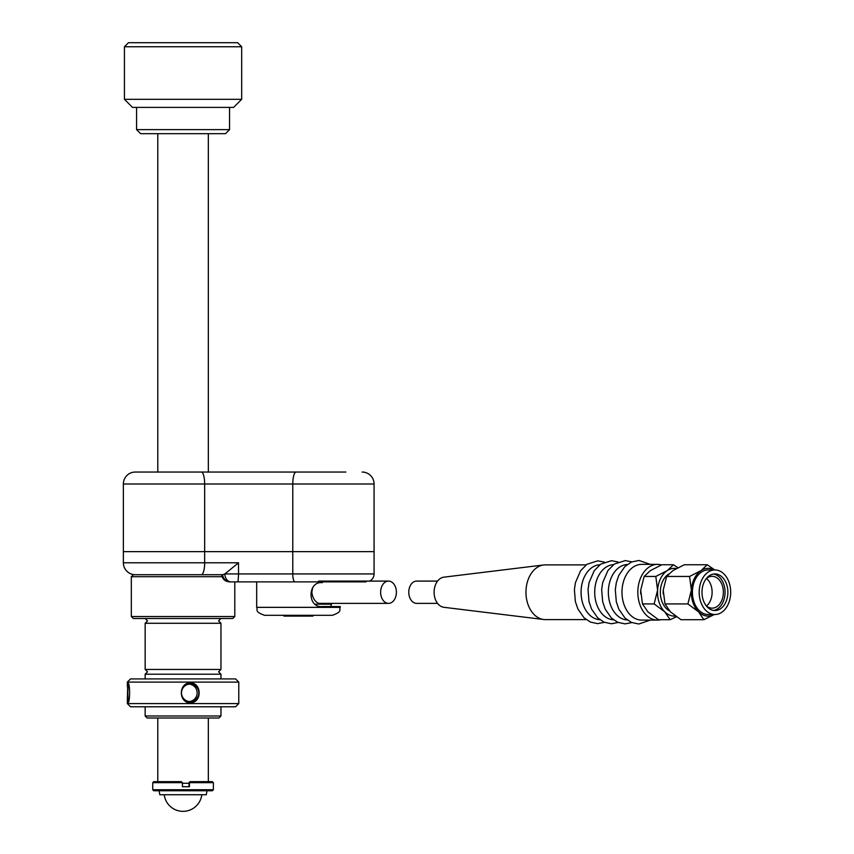 <?xml version="1.0" encoding="UTF-8"?>
<svg xmlns="http://www.w3.org/2000/svg" width="854" height="854" viewBox="0 0 854 854"><rect width="100%" height="100%" fill="white"/><g stroke="black" fill="none" stroke-linecap="round" stroke-linejoin="round"><path stroke-width="1.28" d="M366.12 581.884L230.057 581.884A7.964 7.451 90 0 1 222.648 574.721L135.306 574.721A11.935 11.935 0 0 1 123.371 562.786L238.554 562.786L224.858 573.931L222.648 574.721M332.291 615.318L264.644 615.318C253.755 611.528 258.207 609.713 256.68 607.354L340.255 607.354C338.718 609.745 343.148 611.56 332.291 615.318M322.342 582.684C307.333 580.891 307.216 608.283 322.342 606.564L340.255 606.564L340.255 607.354M248.727 551.641L374.073 551.641L374.073 573.931A7.964 7.964 0 0 1 369.59 581.094A7.964 7.964 0 0 0 374.073 573.931L292.783 573.931L292.783 551.641L204.661 551.641L248.727 551.641M208.333 133.672L208.333 472.048L220.279 472.048L135.306 472.048A11.935 11.935 0 0 0 123.371 483.994L123.371 551.641L204.661 551.641L123.371 551.641L123.371 562.786A11.935 11.935 0 0 0 135.306 574.721M237.54 581.884L244.703 581.884M238.49 562.85L238.554 573.931L292.783 573.931A7.964 2.199 -90 0 0 294.982 581.884M238.042 581.884L238.554 573.931L224.858 573.931A7.964 6.341 90 0 0 231.199 581.884M220.962 623.271L145.159 623.271L145.159 669.44L220.962 669.44L220.962 623.271L218.581 620.89L220.962 618.499M220.962 669.44L218.581 671.82L220.962 674.212L145.159 674.212L145.159 678.919M229.534 581.884C225.072 581.521 222.435 579.129 221.624 574.721L133.32 574.721L131.324 576.717L131.324 616.513L234.797 616.513L234.797 581.884M222.083 576.717L131.324 576.717M234.797 616.513L232.8 618.499L133.32 618.499L131.324 616.513M220.962 715.994L145.159 715.994L147.144 717.99L218.976 717.99L220.962 715.994L220.962 706.781M207.01 790.751L206.305 794.732L159.815 794.732L159.111 790.751M188.969 783.267L182.414 783.267M241.682 46.746L237.647 42.7L128.474 42.7L124.438 46.746L124.438 99.31L241.682 99.31L241.682 46.746L124.438 46.746M241.682 99.31L233.601 107.39L132.519 107.39L124.438 99.31M229.555 129.627L136.565 129.627L140.611 133.672L225.509 133.672L229.555 129.627L229.555 107.39M127.822 702.799C130.224 702.938 130.214 682.741 127.822 682.901L127.342 698.924L128.015 702.693M190.175 701.604A8.753 8.679 90 0 0 198.854 692.85A8.753 8.679 90 0 0 190.175 684.097A8.753 8.679 90 0 0 181.496 692.85A8.753 8.679 90 0 0 190.175 701.604M189.321 701.561A8.753 8.679 90 0 0 189.321 684.139M190.325 702.799C202.11 702.949 202.067 682.73 190.325 682.901C178.337 682.762 178.369 702.97 190.325 702.799M238.778 703.589L127.342 703.589L130.534 706.781L235.587 706.781L238.778 703.589L238.778 682.1L127.342 682.1L127.342 686.776M127.342 682.1L130.534 678.919L235.587 678.919L238.778 682.1M128.687 684.46A8.753 1.142 -90 0 0 127.865 692.85A8.753 1.142 -90 0 0 128.687 701.241M324.659 603.372L321.819 604.173C316.172 603.458 312.831 599.487 311.806 592.228L312.735 587.541M312.991 615.318L312.991 616.108L283.944 616.108L283.944 615.318M212.379 790.751L153.752 790.751L152.738 789.747L213.383 789.747L212.379 790.751M188.969 786.715L188.969 782.67L190.058 781.656L212.379 781.656L213.383 782.67L189.449 782.67L189.449 786.715L182.414 786.715L182.414 782.67L152.738 782.67L152.738 789.747M152.738 782.67L153.752 781.656L181.294 781.656L182.414 782.67M190.346 781.656L188.969 782.67M275.863 472.048L278.98 472.048M267.505 472.048L274.86 472.048M266.48 472.048L268.007 472.048M279.237 472.048L286.421 472.048M201.363 574.721A11.935 3.309 90 0 0 204.661 562.786L204.661 483.994L123.371 483.994A11.935 11.935 0 0 1 135.306 472.048L345.87 472.048M253.723 472.048L250.905 472.048M293.221 472.048L301.174 472.048M303.981 472.048L307.803 472.048M296.082 472.048A11.935 3.309 -90 0 0 292.783 483.994L292.783 551.641L374.073 551.641L374.073 483.994A11.935 11.935 0 0 0 362.139 472.048A11.935 11.935 0 0 1 374.073 483.994L204.661 483.994A11.935 3.309 -90 0 0 201.363 472.048M288.364 472.048L289.826 472.048M257.577 472.048L260.224 472.048M381.396 587.456A11.145 7.878 90 0 0 388.517 603.372A11.145 7.878 90 0 0 395.637 597.01A11.145 7.878 90 0 0 388.517 581.094A11.145 7.878 90 0 0 381.396 587.456M437.568 603.372L416.656 603.372A11.145 7.878 -90 0 1 409.536 587.456A11.145 7.878 -90 0 1 416.656 581.094L437.568 581.094M669.44 610.845A19.898 14.07 -90 0 1 660.388 590.53A19.898 14.07 -90 0 1 668.522 574.166M706.493 578.446A15.916 11.251 -90 0 1 712.076 593.594A15.916 11.251 -90 0 1 706.493 606.02M706.269 578.638A15.916 11.251 -90 0 1 712.119 576.311A15.916 11.251 -90 0 1 723.327 593.594A15.916 11.251 -90 0 1 712.119 608.155A15.916 11.251 -90 0 1 706.269 605.828M713.528 574.037A18.308 12.949 -90 0 1 725.014 593.797A18.308 12.949 -90 0 1 713.528 610.429M702.031 590.669A18.308 12.949 -90 0 1 714.937 573.931A18.308 12.949 -90 0 1 727.832 593.797A18.308 12.949 -90 0 1 714.937 610.535A18.308 12.949 -90 0 1 702.031 590.669M730.629 594.138A22.289 15.756 -90 0 1 714.937 614.517A22.289 15.756 -90 0 1 699.234 590.327A22.289 15.756 -90 0 1 714.937 569.949A22.289 15.756 -90 0 1 730.629 594.138M714.937 614.517L708.179 614.517A22.289 15.756 -90 0 1 692.477 590.327A22.289 15.756 -90 0 1 708.179 569.949L714.937 569.949M714.307 614.517L703.899 619.705L698.519 611.816L687.908 603.927L691.356 590.189L689.584 576.45L701.017 570.611L707.24 564.761L714.777 569.949M714.243 614.517A23.88 16.888 -90 0 1 698.519 611.816A23.88 16.888 -90 0 1 691.356 590.189A23.88 16.888 -90 0 1 701.017 570.611A23.88 16.888 -90 0 1 714.243 569.949M707.24 564.761L684.321 564.761L672.877 570.611L666.664 576.45L663.216 590.189L664.999 603.927L670.379 611.816L680.98 619.705L703.899 619.705M666.664 576.45L689.584 576.45M664.999 603.927L687.908 603.927M675.482 616.065A23.88 16.888 -90 0 1 664.754 611.816L654.143 603.927L657.591 590.189L655.808 576.45L667.252 570.611L673.464 564.761L677.969 567.696M676.475 616.769L670.134 619.705L664.754 611.816A23.88 16.888 -90 0 1 657.591 590.189A23.88 16.888 -90 0 1 667.252 570.611A23.88 16.888 -90 0 1 676.389 568.518M663.195 593.904A23.88 16.888 -90 0 1 663.152 592.228A23.88 16.888 -90 0 1 663.216 590.189M673.464 564.761L661.807 564.761L650.364 570.611L644.151 576.45L640.703 590.189L642.486 603.927L647.866 611.816L658.466 619.705L670.134 619.705M642.486 603.927L654.143 603.927M644.151 576.45L655.808 576.45M640.681 593.904A23.88 16.888 -90 0 1 640.639 592.228A23.88 16.888 -90 0 1 640.703 590.189M586.154 564.878L545.311 564.878A27.36 19.343 90 0 0 543.646 564.974L443.877 577.165A15.126 10.696 90 0 0 434.142 590.936A15.126 10.696 90 0 0 443.877 607.301L543.646 619.492A27.36 19.343 90 0 0 545.311 619.588L586.154 619.588M543.646 564.974A27.36 19.343 90 0 0 526.032 589.89A27.36 19.343 90 0 0 543.646 619.492M599.839 564.772A27.477 19.428 90 0 0 581.147 589.879A27.477 19.428 90 0 0 599.839 619.694M613.535 564.643A27.606 19.525 90 0 0 594.779 589.868A27.606 19.525 90 0 0 613.535 619.823M627.231 564.515A27.734 19.61 90 0 0 608.411 589.858A27.734 19.61 90 0 0 627.231 619.951M661.423 564.932A27.862 19.695 90 0 0 657.527 564.377L641.674 564.377A27.862 19.695 90 0 0 622.054 589.847A27.862 19.695 90 0 0 641.674 620.089L657.527 620.089A27.862 19.695 90 0 0 660.804 619.705M657.527 564.377A27.862 19.695 90 0 0 637.906 589.847A27.862 19.695 90 0 0 657.527 620.089M315.179 604.173L331.501 604.173L330.701 606.564M362.139 472.048A11.935 11.935 0 0 1 374.073 483.994A11.935 11.935 0 0 0 362.139 472.048M256.68 581.884L256.68 607.354M145.159 669.44L147.539 671.82L145.159 674.212M145.159 618.499L147.539 620.89L145.159 623.271M220.962 674.212L220.962 678.919M145.159 706.781L145.159 715.994M157.787 133.672L157.787 472.048M157.787 717.99L157.787 781.656M208.333 717.99L208.333 781.656M136.565 107.39L136.565 129.627M127.342 703.589L127.342 698.924M331.501 603.372L331.501 604.173M213.383 782.67L213.383 789.747M164.214 794.732A18.948 18.948 0 0 0 201.822 794.732M388.517 603.372L318.595 603.372M388.517 581.094L318.595 581.094M604.397 622.331L597.629 623.634L590.36 622.064L584.019 617.762L577.88 608.955L575.372 601.6L574.4 589.644L575.425 582.663L580.581 570.76L587.008 564.259L597.8 560.832L604.397 562.135M618.115 622.459L611.357 623.762L604.056 622.192L597.693 617.858L591.523 609.03L589.014 601.643L588.043 589.634L589.057 582.631L594.245 570.675L600.693 564.152L611.528 560.704L618.115 562.007M631.843 622.598L625.075 623.879L617.752 622.31L611.368 617.965L605.176 609.094L602.657 601.675L601.675 589.623L602.7 582.588L607.909 570.579L614.378 564.035L625.256 560.587L631.843 561.868M650.3 620.089L638.803 624.007L631.448 622.427L625.043 618.072L618.83 609.169L616.3 601.718L615.307 589.612L616.342 582.545L618.723 575.532L624.872 566.565L631.608 561.964L638.973 560.459L650.3 564.377"/></g></svg>

